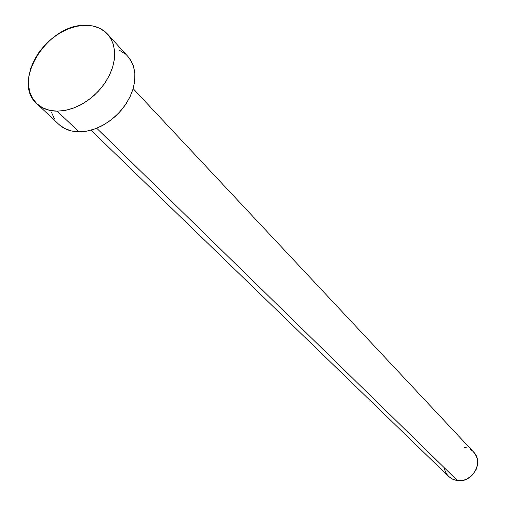 <?xml version="1.0" encoding="UTF-8"?>
<svg xmlns="http://www.w3.org/2000/svg" width="506" height="506" viewBox="0 0 506 506"><rect width="100%" height="100%" fill="white"/><g stroke="black" fill="none" stroke-linecap="round" stroke-linejoin="round"><path stroke-width="0.76" d="M90.966 130.187L448.658 476.45L452.668 479.214L457.443 480.58L96.703 128.239L457.443 480.58C472.395 483.154 484.166 462.104 473.546 451.959L133.167 88.67M57.21 111.175C48.899 111.067 42.118 108.581 36.862 103.73C11.328 82.269 47.058 24.509 84.66 25.313C94.236 25.142 101.883 28.089 107.595 34.142L111.194 39.24L113.578 45.255L114.653 52.004L114.375 59.278L112.749 66.855L109.815 74.49L105.653 81.94L100.403 88.961L94.23 95.318L87.336 100.814L79.942 105.267L72.295 108.537L64.635 110.529L57.21 111.175L78.885 131.832L57.21 111.175L49.468 110.308L42.618 107.797L36.906 103.768L32.548 98.392L29.696 91.883L28.437 84.496L28.804 76.52L30.765 68.259L34.25 60.012L39.107 52.086L45.167 44.762L52.2 38.311L59.961 32.966L68.152 28.918L76.488 26.337L84.66 25.313L92.364 25.907L99.296 28.102L105.204 31.84L109.834 36.982L112.996 43.358L114.558 50.726L114.438 58.804L112.623 67.273L109.182 75.799L104.236 84.034L97.981 91.649L90.675 98.335L82.604 103.819L74.11 107.879L65.533 110.359L57.21 111.175M36.862 103.73L58.81 124.356C64.022 129.169 70.713 131.661 78.885 131.832L86.184 131.25L93.705 129.353L101.2 126.19L108.436 121.864L115.178 116.513L121.2 110.302L126.31 103.439L130.339 96.146L133.173 88.658L134.716 81.213L134.938 74.053L133.831 67.406L131.44 61.466L127.866 56.419L107.595 34.142M119.656 50.404L125.488 54.129M127.752 56.299L130.08 59.234L133.242 65.533L134.83 72.794L134.773 80.745L133.053 89.062L129.726 97.424L124.925 105.488L118.834 112.933L111.699 119.454L103.812 124.786L95.489 128.714L87.064 131.092L78.885 131.832L71.264 130.921L64.502 128.404L58.854 124.4M54.521 119.074L51.656 112.648M464.084 447.291L467.221 447.962M470.118 449.246L472.667 451.093M473.496 451.909L476.329 456.191L477.291 459.246L477.626 462.484L477.31 465.786L476.348 469.018L472.686 474.773L467.19 478.859L464.021 480.067L460.732 480.649L457.443 480.58L454.293 479.871L451.403 478.543L448.879 476.658L446.817 474.286L445.293 471.522L444.369 468.467"/></g></svg>
